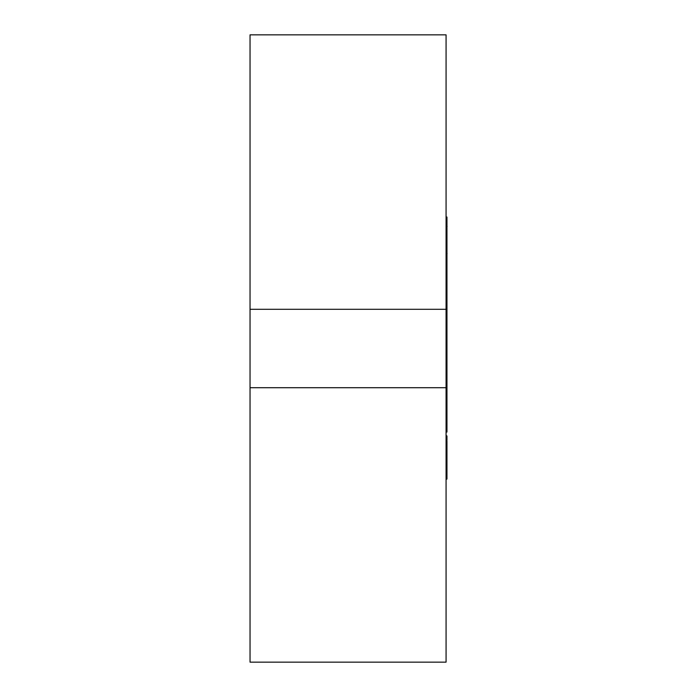 <?xml version="1.0" encoding="UTF-8"?>
<svg xmlns="http://www.w3.org/2000/svg" width="697" height="697" viewBox="0 0 697 697"><rect width="100%" height="100%" fill="white"/><g stroke="black" fill="none" stroke-linecap="round" stroke-linejoin="round"><path stroke-width="1.05" d="M446.071 352.124L446.96 352.673L446.96 343.447L446.071 342.889M446.071 230.48L446.96 230.707L446.96 227.213L446.071 226.995M446.96 249.718L446.96 227.17M446.071 226.577L446.96 226.786M446.071 219.111L446.96 219.128L446.96 217.028L446.097 217.028L446.96 217.028L446.96 226.394M446.071 259.746L446.96 260.155L446.96 255.799L446.071 255.398M446.96 267.909L446.96 253.621M446.071 254.614L446.96 255.015M446.071 296.887L446.96 297.401L446.96 294.456L446.071 293.951M446.071 302.463L446.96 302.986L446.96 298.429L446.071 297.907M446.96 298.429L446.96 297.401M446.96 343.447L446.96 318.756L446.071 318.311M446.96 318.756L446.96 302.986L446.96 318.756M446.071 397.168L446.96 397.691L446.96 348.613L446.071 348.047M446.96 348.613L446.96 347.507L446.071 346.94M446.96 393.134L446.071 392.611M446.071 401.158L446.96 401.664L446.96 398.71L446.071 398.196M446.96 398.71L446.96 397.691M446.96 400.217L446.96 402.526L446.071 402.064M446.071 439.92L446.96 440.321L446.96 435.965L446.071 435.555M446.96 441.105L446.96 442.49L446.96 441.105L446.071 440.704M446.96 432.062L446.96 397.83M446.071 468.689L446.96 468.907L446.071 469.116M446.071 476.975L446.96 476.992L446.96 479.092L446.097 479.092L446.96 479.092L446.96 465.413L446.071 465.178M446.96 253.516L446.96 230.707M446.071 293.123L446.96 293.585L446.96 260.155M446.96 294.456L446.96 293.594M446.96 465.413L446.96 441.654M446.96 241.624L446.96 227.213M446.96 377.365L446.071 376.92M446.071 375.596L446.96 376.014M446.071 411.178L446.96 411.526M446.96 414.576L446.071 414.21M446.96 284.594L446.071 284.254M446.96 281.544L446.071 281.187M446.96 320.097L446.071 319.679M446.071 359.983L446.96 360.445L446.071 359.974M250.04 387.706L250.04 309.294L446.071 309.294L446.071 662.15L250.04 662.15L250.04 387.706L446.071 387.706M250.04 309.294L250.04 34.85L446.071 34.85L446.071 309.294M447.091 226.42L446.071 226.185M446.071 253.142L447.073 253.569M446.071 442.212L446.847 442.551M446.071 469.517L446.821 469.691M446.96 335.675L446.071 335.213"/></g></svg>
